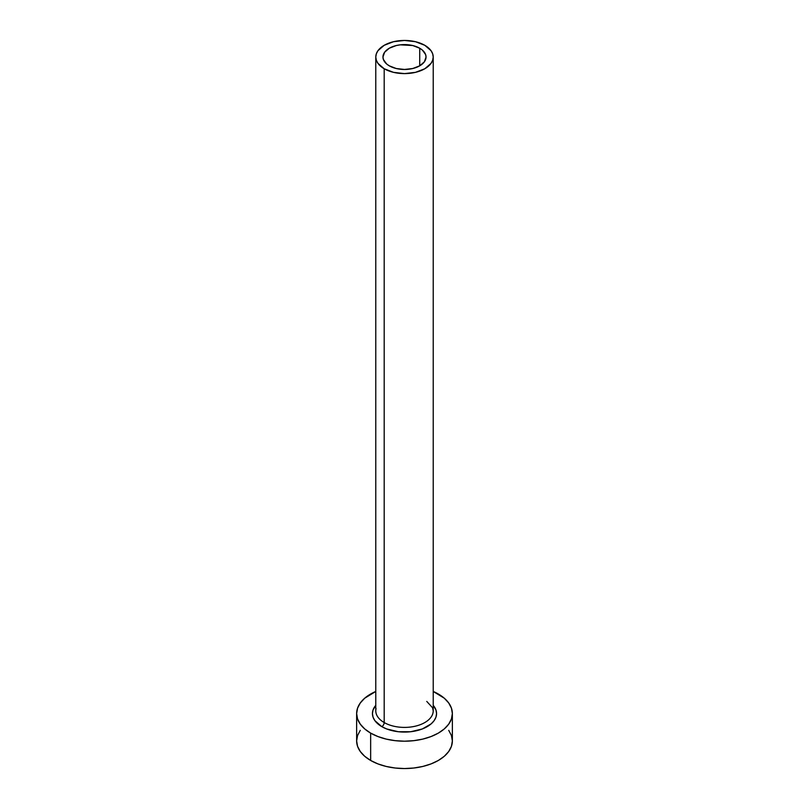 <?xml version="1.0" encoding="UTF-8"?>
<svg xmlns="http://www.w3.org/2000/svg" width="809" height="809" viewBox="0 0 809 809"><rect width="100%" height="100%" fill="white"/><g stroke="black" fill="none" stroke-linecap="round" stroke-linejoin="round"><path stroke-width="1.21" d="M389.271 65.822A21.54 12.438 180 0 1 382.96 57.034A21.54 12.438 180 0 1 396.258 45.537A21.54 12.438 180 0 1 419.729 48.237L419.729 65.822L412.742 68.522L404.5 69.463L396.258 68.522L389.271 65.822L386.591 63.941L383.375 59.451L382.96 57.034L384.599 52.272L389.271 48.237L396.258 45.537L400.293 44.839L412.742 45.537L419.729 48.237L422.409 50.118L425.625 54.608L426.04 57.034L424.401 61.787L419.729 65.822L419.729 48.237A21.54 12.438 180 0 1 426.04 57.034A21.54 12.438 180 0 1 412.742 68.522A21.54 12.438 180 0 1 389.271 65.822M376.043 708.603A28.719 16.584 0 0 0 384.194 722.548A3.347 1.931 -60 0 1 381.828 726.654A32.067 18.516 180 0 1 375.781 705.327L373.05 709.948L372.433 713.558L373.05 717.178L374.87 720.647L381.828 726.654A3.347 1.931 120 0 0 384.194 722.548A28.719 16.584 0 0 0 415.492 726.148A28.719 16.584 0 0 0 433.219 710.828L433.219 57.034A28.719 16.584 180 0 1 415.492 72.345A28.719 16.584 180 0 1 384.194 68.755L384.194 722.548L384.194 68.755A28.719 16.584 180 0 1 375.781 57.034A28.719 16.584 180 0 1 393.508 41.714A28.719 16.584 180 0 1 424.806 45.304A28.719 16.584 180 0 1 433.219 57.034L432.663 53.799L431.035 50.684L424.806 45.304L415.492 41.714L404.5 40.45L393.508 41.714L384.194 45.304L377.965 50.684L376.337 53.799L375.781 57.034L376.337 60.26L377.965 63.375L384.194 68.755L393.508 72.345L404.5 73.609L415.492 72.345L424.806 68.755L431.035 63.375L432.663 60.26L433.219 57.034M360.278 730.345L357.558 735.523L356.638 740.913A47.862 27.637 0 0 0 370.653 760.46L370.653 733.106L377.914 736.534L386.186 739.092L395.166 740.66L404.5 741.196L413.834 740.66L422.814 739.092L431.086 736.534L438.347 733.106L444.293 728.909L448.722 724.136L451.442 718.948L452.362 713.558L451.442 708.168L448.722 702.991L444.293 698.207L433.219 691.452A47.862 27.637 180 0 1 438.347 694.021A47.862 27.637 180 0 1 452.362 713.558A47.862 27.637 180 0 1 422.814 739.092A47.862 27.637 180 0 1 370.653 733.106L370.653 760.46A47.862 27.637 0 0 0 422.814 766.447A47.862 27.637 0 0 0 452.362 740.913L451.442 735.523L448.722 730.345M370.653 733.106A47.862 27.637 180 0 1 356.638 713.558A47.862 27.637 180 0 1 375.781 691.452L364.707 698.207L360.278 702.991L357.558 708.168L356.638 713.558L357.558 718.948L360.278 724.136L364.707 728.909L370.653 733.106M433.219 705.327L435.95 709.948L436.567 713.558L435.95 717.178L434.13 720.647L431.167 723.843L422.318 728.96L410.76 731.72L398.24 731.72L386.682 728.96L381.828 726.654A32.067 18.516 180 0 0 423.218 728.596A32.067 18.516 180 0 0 433.219 705.327M356.638 713.558L356.638 740.913L357.558 746.313L360.278 751.49L364.707 756.273L370.653 760.46L377.914 763.888L386.186 766.447L395.166 768.014L404.5 768.55L413.834 768.014L422.814 766.447L431.086 763.888L438.347 760.46L444.293 756.273L448.722 751.49L451.442 746.313L452.362 740.913L452.362 713.558M375.781 57.034L375.781 710.828A28.719 16.584 0 0 0 384.194 722.548A28.719 16.584 0 0 0 413.682 726.533A28.719 16.584 0 0 0 432.957 713.053M433.219 710.828L432.572 707.764L426.758 701.413"/></g></svg>
